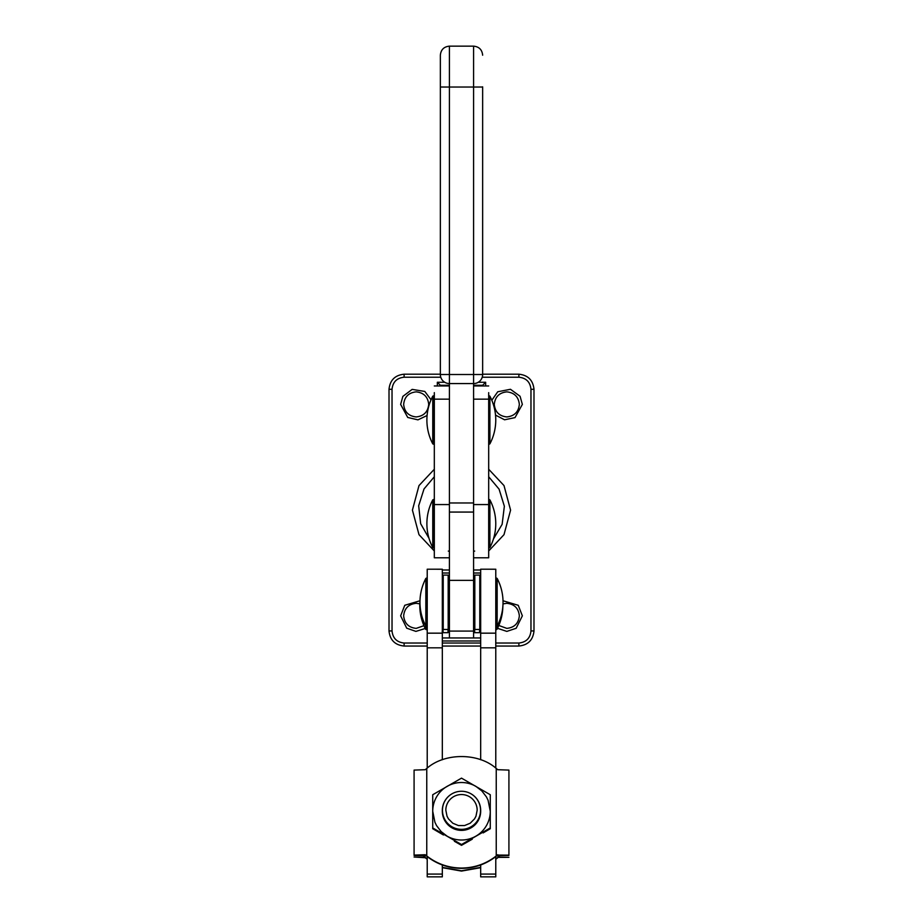 <?xml version="1.0" encoding="UTF-8"?>
<svg xmlns="http://www.w3.org/2000/svg" width="923" height="923" viewBox="0 0 923 923"><rect width="100%" height="100%" fill="white"/><g stroke="black" fill="none" stroke-linecap="round" stroke-linejoin="round"><path stroke-width="1.38" d="M442.325 759.744L442.325 569.226L427.222 569.203L427.222 768.098M442.325 876.85L442.325 874.081L427.222 874.081L427.222 876.85L442.325 876.85M442.325 874.081L442.325 864.966M427.222 856.613L427.222 874.081M495.778 768.098L495.778 569.226L480.675 569.203L480.675 759.744M495.778 876.85L495.778 874.081L480.675 874.081L480.675 876.85L495.778 876.85M495.778 874.081L495.778 856.613M480.675 864.966L480.675 874.081M482.648 87.016L473.58 87.039L473.58 383.564L449.42 383.564L473.58 383.564A9.057 9.057 0 0 0 482.648 374.507L440.352 374.507A9.057 9.057 0 0 0 449.42 383.564L449.42 87.039L473.58 87.039L473.58 46.15L449.42 46.15C443.917 46.692 440.894 49.704 440.352 55.207L440.352 374.507A9.057 9.057 180 0 0 449.42 383.564L449.42 637.955L473.58 637.955L473.58 383.564A9.057 9.057 180 0 0 482.648 374.507L482.648 86.843M473.58 551.435L474.687 551.089M493.447 538.963L502.135 524.322L504.362 506.231L499.078 489.144L488.682 476.753M434.318 476.753L424.015 488.959L418.673 505.781L420.657 523.699L429.033 538.374M448.313 551.089L449.42 551.435M480.675 573.01L473.58 573.01M473.58 637.955L480.675 637.955M482.648 385.952L482.648 385.283L473.58 385.283M442.325 637.955L449.42 637.955M449.42 573.01L442.325 573.01M449.42 385.283L440.352 385.283L440.352 385.952M416.192 391.871C408.635 392.667 404.459 396.844 403.651 404.401C404.459 411.958 408.635 416.135 416.192 416.931C423.749 416.135 427.926 411.958 428.722 404.401C427.926 396.844 423.749 392.667 416.192 391.871M506.808 391.871C499.251 392.667 495.074 396.844 494.278 404.401C495.074 411.958 499.251 416.135 506.808 416.931C514.365 416.135 518.541 411.958 519.349 404.401C518.541 396.844 514.365 392.667 506.808 391.871M404.112 374.196C394.998 375.153 389.968 380.195 389.01 389.298L392.033 389.298C392.794 382.007 396.821 377.98 404.112 377.219L404.112 374.196L440.352 374.196M482.648 374.196L518.888 374.196L518.888 377.219C526.179 377.98 530.206 382.007 530.967 389.298L533.99 389.298C533.033 380.195 528.002 375.153 518.888 374.196M444.736 382.26L437.34 382.26L440.352 385.283M482.648 385.283L485.66 382.26L478.264 382.26M431.053 399.786L424.811 391.456L412.166 389.379L402.855 396.394L400.64 404.401L407.735 417.461L417.957 419.861L427.095 415.5M495.524 415.108L504.581 419.792L515.011 417.611L522.36 404.401L520.064 396.267L510.465 389.287L497.751 391.756L491.809 400.27M425.238 628.494L415.904 631.39L406.72 628.182L400.64 615.837L404.759 605.292L419.988 600.758M503.012 600.758L518.241 605.292L522.36 615.837L516.153 628.275L506.842 631.401L497.509 628.309M389.01 389.298L389.01 630.94C389.968 640.054 394.998 645.085 404.112 646.042L427.222 646.042M442.325 646.042L480.675 646.042M495.778 646.042L518.888 646.042C528.002 645.085 533.033 640.054 533.99 630.94L533.99 389.298M423.945 625.69L416.192 628.378C408.635 627.582 404.459 623.406 403.651 615.837C404.459 608.28 408.635 604.104 416.192 603.307L419.827 603.838M503.012 603.896L506.808 603.307C514.365 604.104 518.541 608.28 519.349 615.837C518.541 623.406 514.365 627.582 506.808 628.378L498.801 625.482M473.58 557.792L488.682 557.792L488.682 392.644M488.682 504.558L473.58 504.558L473.58 551.089M449.42 551.089L449.42 504.558L434.318 504.558L434.318 557.792L449.42 557.792M434.318 392.644L434.318 504.558M489.894 523.722L489.894 499.874A51.353 51.353 0 0 1 489.894 547.558L489.894 523.722M488.682 547.881L489.363 547.881L489.363 499.551L488.682 499.551M432.76 547.558L432.76 499.874L434.145 499.551L434.145 547.881L432.76 547.558A51.353 51.353 0 0 1 432.76 499.874M489.894 420.023L489.894 396.175A51.353 51.353 0 0 1 489.894 443.859L489.894 420.023M488.682 444.182L489.363 444.182L489.363 395.852L488.682 395.852M432.76 443.859L432.76 396.175L434.145 395.852L434.145 444.182L432.76 443.859A51.353 51.353 0 0 1 432.76 396.175M419.977 601.138A51.353 51.353 0 0 0 425.665 629.324L425.665 625.782M427.049 626.44L427.049 629.648L425.665 629.324M495.778 629.648L496.459 629.648L496.459 626.44M496.459 629.648L496.989 626.325M497.162 602.281L497.162 578.433A51.353 51.353 0 0 1 497.162 626.117L497.162 602.281M495.778 626.44L496.632 626.44L496.632 578.11L495.778 578.11M425.838 578.433A51.353 51.353 0 0 0 425.838 626.117L425.838 578.433L427.222 578.11M427.222 626.44L425.838 626.117M474.814 575.087L473.903 575.998L473.903 628.551L474.814 629.463L474.814 575.087L479.775 575.087L479.775 629.463L474.814 629.463M448.186 575.087L449.097 575.998L449.097 628.551L448.186 629.463L448.186 575.087L443.225 575.087L443.225 629.463L448.186 629.463M474.641 578.294L473.73 579.206L473.73 588.078M479.602 629.463L479.602 632.67L474.641 632.67L474.641 629.44M479.602 632.67L480.514 631.759L480.514 629.082M473.73 616.472L473.73 631.759L474.641 632.67M448.924 629.082L448.924 631.759L448.013 632.67L448.013 629.463M443.052 629.44L443.052 632.67L448.013 632.67M495.778 859.025L497.751 857.375L508.919 857.329L499.262 857.005L499.262 855.448L508.919 855.448L508.919 770.094L497.751 769.701L496.239 768.455C478.495 752.591 444.505 752.591 426.761 768.455L426.761 855.956L425.249 854.721L423.738 855.448L414.081 855.448L414.081 770.094L425.249 769.701L426.761 768.455M499.262 855.448L498.051 855.102L498.051 857.34L499.262 857.005M508.919 855.113L498.051 855.102M427.96 857.179C437.929 864.528 449.109 868.255 461.5 868.358C473.891 868.255 485.071 864.528 495.04 857.179M494.347 857.686L497.993 854.883M497.751 854.721L496.239 855.956C486.017 863.893 474.445 867.932 461.5 868.058C448.555 867.932 436.983 863.893 426.761 855.956M428.653 857.686L425.007 854.883M425.249 854.721L414.081 855.113M423.738 857.005L414.081 857.005L425.249 857.732L423.738 857.005L423.738 855.448M442.325 867.378L461.5 870.77L480.675 867.378M497.751 857.732L495.778 859.325M480.675 867.678L461.5 871.081L442.325 867.678M427.222 859.025L425.249 857.375M427.222 859.325L425.249 857.732M480.675 811.109A19.175 19.175 180 0 1 480.675 811.179L480.675 811.213A19.175 19.175 180 0 1 461.5 830.377A19.175 19.175 180 0 1 442.325 811.213L442.325 811.179A19.175 19.175 180 0 1 442.325 811.109M480.675 811.179A19.175 19.175 180 0 1 461.5 830.354A19.175 19.175 180 0 1 442.325 811.179M480.675 810.925A19.175 19.175 180 0 1 480.675 811.005L480.675 811.029A19.175 19.175 180 0 1 461.5 830.204A19.175 19.175 180 0 1 442.325 811.029L442.325 811.005A19.175 19.175 180 0 1 442.325 810.925M480.675 811.005A19.175 19.175 180 0 1 461.5 830.169A19.175 19.175 180 0 1 442.325 811.005M480.675 810.74A19.175 19.175 180 0 1 480.675 810.821L480.675 810.844A19.175 19.175 180 0 1 461.5 830.019A19.175 19.175 180 0 1 442.325 810.844L442.325 810.821A19.175 19.175 180 0 1 442.325 810.74M480.675 810.821A19.175 19.175 180 0 1 461.5 829.996A19.175 19.175 180 0 1 442.325 810.821M480.675 810.567A19.175 19.175 180 0 1 480.675 810.636L480.675 810.671A19.175 19.175 180 0 1 461.5 829.835A19.175 19.175 180 0 1 442.325 810.671L442.325 810.636A19.175 19.175 180 0 1 442.325 810.567M480.675 810.636A19.175 19.175 180 0 1 461.5 829.812A19.175 19.175 180 0 1 442.325 810.636M470.995 793.803A19.175 19.175 180 0 1 480.675 810.463L480.675 810.486A19.175 19.175 180 0 1 461.5 829.662A19.175 19.175 180 0 1 442.325 810.486L442.325 810.463A19.175 19.175 180 0 1 452.005 793.803M480.675 810.463A19.175 19.175 180 0 1 461.5 829.627A19.175 19.175 180 0 1 442.325 810.463M461.5 791.265A19.048 19.037 -0 0 0 442.452 810.313A19.048 19.037 180 0 0 461.5 829.35A19.048 19.037 180 0 0 480.548 810.313A19.048 19.037 -0 0 0 461.5 791.265M476.868 807.152A15.668 15.656 180 0 1 477.168 810.198L475.98 816.197L474.526 818.897L470.199 823.224L464.557 825.566L458.443 825.566L452.801 823.224L448.474 818.897L447.02 816.197L445.832 810.198A15.668 15.656 180 0 1 476.868 807.152M490.275 795.13L490.275 827.943L461.5 844.545L432.725 827.943L432.725 828.727L443.455 834.992M432.725 827.123L432.725 826.304M490.275 827.943L490.275 828.727L483.156 832.904M472.23 839.215L461.5 845.33L454.381 841.28M490.275 803.76L490.275 807.971M490.275 799.076L490.275 801.279M490.275 795.522L490.275 797.241M461.5 844.545L461.5 845.33M432.725 827.943L432.725 795.13M432.725 794.738L461.5 778.135L490.275 794.738L490.275 811.259L488.082 800.253L486.421 796.884L481.841 790.93L475.887 786.361A28.775 28.751 -0 0 0 432.725 811.259L434.918 822.266L436.579 825.635L441.159 831.6L447.113 836.169A28.775 28.751 -0 0 0 490.275 811.259M427.222 633.166L442.325 633.166M442.325 647.831L427.222 647.831M480.675 633.166L495.778 633.166M495.778 647.831L480.675 647.831M442.325 640.977L480.675 640.977M480.675 569.987L473.58 569.987M449.42 569.987L442.325 569.987M485.66 385.952L485.66 382.26M437.34 382.26L437.34 385.952M488.682 550.985L504.004 534.659L510.581 510.119L504.004 485.579L488.682 469.253M404.112 377.219L440.767 377.219M482.233 377.219L518.888 377.219M434.318 469.253L418.996 485.579L412.419 510.119L418.996 534.659L434.318 550.985M392.033 389.298L392.033 630.94C392.794 638.231 396.821 642.258 404.112 643.031L427.222 643.031M442.325 643.031L480.675 643.031M495.778 643.031L518.888 643.031C526.179 642.258 530.206 638.231 530.967 630.94L530.967 389.298M404.112 643.031L404.112 646.042M518.888 646.042L518.888 643.031M533.99 630.94L530.967 630.94M392.033 630.94L389.01 630.94M449.42 502.977L473.58 502.977M473.58 512.069L449.42 512.069M473.58 580.359L449.42 580.359M488.682 399.163L473.58 399.163M434.318 399.163L449.42 399.163M433.302 499.551L433.302 547.881M433.302 395.852L433.302 444.182M426.207 626.417L426.207 629.648M426.368 578.11L426.368 626.44M496.239 768.455L496.239 855.956M424.949 855.102L424.949 857.34M440.352 87.016L449.42 87.039L449.42 46.15M473.58 631.09L449.42 631.09M473.58 385.952L488.682 385.952M449.42 385.952L434.318 385.952M496.989 629.324A51.353 51.353 0 0 0 502.85 606.619M479.775 575.087L480.675 575.998M479.775 629.463L480.675 628.551M443.225 629.463L442.325 628.551M443.225 575.087L442.325 575.998M443.052 632.67L442.152 631.759M473.58 46.15C479.083 46.692 482.106 49.704 482.648 55.207"/></g></svg>
